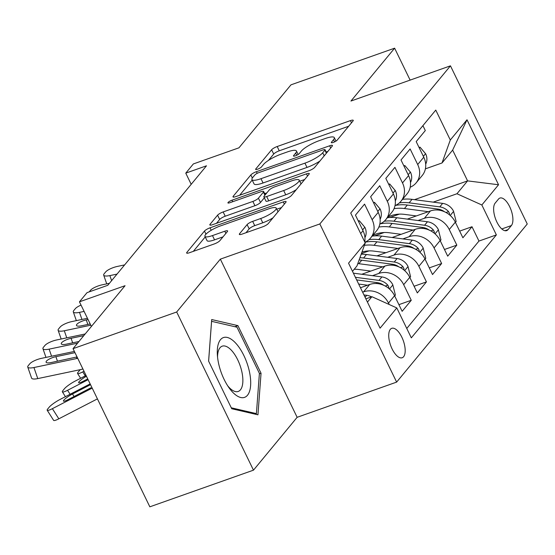 <?xml version="1.0" encoding="UTF-8"?>
<svg xmlns="http://www.w3.org/2000/svg" width="555" height="555" viewBox="0 0 555 555"><rect width="100%" height="100%" fill="white"/><g stroke="black" fill="none" stroke-linecap="round" stroke-linejoin="round"><path stroke-width="0.83" d="M333.284 142.42A3.351 0.763 -25.9 0 0 337.176 140.151L353.015 120.976A4.787 1.082 -25.9 0 0 353.251 120.324A4.787 1.082 -25.9 0 0 350.434 120.608L277.188 146.52A4.787 1.082 -25.9 0 0 271.631 149.767L255.793 168.942A3.351 0.763 -25.9 0 0 255.619 169.4A3.351 0.763 -25.9 0 0 257.596 169.199A3.351 0.763 -25.9 0 0 261.488 166.923L263.535 164.446A15.325 3.476 -25.9 0 1 281.329 154.061L287.435 151.904A15.325 3.476 -25.9 0 1 296.446 150.988A15.325 3.476 -25.9 0 1 295.683 153.069L293.637 155.553A3.351 0.763 -25.9 0 0 293.47 156.01A3.351 0.763 -25.9 0 0 295.44 155.809A3.351 0.763 -25.9 0 0 299.332 153.541L301.379 151.057A15.325 3.476 -25.9 0 1 319.174 140.679L325.279 138.514A15.325 3.476 -25.9 0 1 334.29 137.598A15.325 3.476 -25.9 0 1 333.527 139.687L331.481 142.163A3.351 0.763 -25.9 0 0 331.314 142.621A3.351 0.763 -25.9 0 0 333.284 142.42M403.603 356.712A15.609 6.764 70.5 0 0 402.618 338.932A15.609 6.764 70.5 0 0 391.754 328.317A15.609 6.764 70.5 0 0 390.318 329.358A15.609 6.764 70.5 0 0 391.296 347.132A15.609 6.764 70.5 0 0 402.167 357.753A15.609 6.764 70.5 0 0 403.603 356.712M239.58 233.717A4.787 1.082 -25.9 0 0 239.337 234.37A4.787 1.082 -25.9 0 0 242.153 234.085L262.709 226.815A4.787 1.082 -25.9 0 0 268.266 223.568L285.86 202.277A4.787 1.082 -25.9 0 0 286.096 201.625A4.787 1.082 -25.9 0 0 283.279 201.909L210.033 227.821A4.787 1.082 -25.9 0 0 204.469 231.06L186.882 252.358A4.787 1.082 -25.9 0 0 186.64 253.011A4.787 1.082 -25.9 0 0 189.456 252.726L214.279 243.943A4.787 1.082 -25.9 0 0 219.842 240.697L227.37 231.588A4.787 1.082 -25.9 0 0 227.605 230.935A4.787 1.082 -25.9 0 0 224.789 231.22L212.482 235.577A12.807 2.907 -25.9 0 1 204.948 236.34A12.807 2.907 -25.9 0 1 220.46 225.92L268.675 208.86A12.807 2.907 -25.9 0 1 276.217 208.097A12.807 2.907 -25.9 0 1 260.704 218.517L252.664 221.362A4.787 1.082 -25.9 0 0 247.107 224.602L239.58 233.717L240.003 234.585M410.124 80.107L394.619 48.181L290.973 84.839L238.962 147.81L193.355 163.94L185.765 173.132L206.488 165.799L107.774 285.305L87.045 292.638L79.448 301.83L91.402 326.437M176.684 312L253.475 470.161L297.14 417.304L220.342 259.143L176.684 312L73.038 348.665L125.055 285.7L79.448 301.83M220.342 259.143L319.84 223.949L450.452 65.837L527.25 223.998L396.638 382.104L319.84 223.949M394.619 48.181L350.954 101.038L450.452 65.837M309.066 170.69A4.787 1.082 -25.9 0 0 314.629 167.444L332.216 146.152A4.787 1.082 -25.9 0 0 332.459 145.5A4.787 1.082 -25.9 0 0 329.642 145.785L256.396 171.696A4.787 1.082 -25.9 0 0 250.832 174.943L233.239 196.234A4.787 1.082 -25.9 0 0 233.003 196.886A4.787 1.082 -25.9 0 0 235.82 196.602L309.066 170.69M309.038 174.214L291.444 195.506A4.787 1.082 -25.9 0 1 285.887 198.752L212.641 224.664A4.787 1.082 -25.9 0 1 209.825 224.948A4.787 1.082 -25.9 0 1 210.061 224.296L217.588 215.18A4.787 1.082 -25.9 0 1 223.152 211.941L252.858 201.43A4.787 1.082 -25.9 0 0 258.415 198.184L263.41 192.141A4.787 1.082 -25.9 0 0 263.646 191.489A4.787 1.082 -25.9 0 0 260.829 191.773L229.902 202.714A3.351 0.763 -25.9 0 1 227.932 202.915A3.351 0.763 -25.9 0 1 231.99 200.189L306.457 173.847A4.787 1.082 -25.9 0 1 309.274 173.562A4.787 1.082 -25.9 0 1 309.038 174.214M253.475 470.161L149.836 506.819L73.038 348.665M362.623 292.18L363.608 291.833A19.515 17.025 39.6 0 1 388.493 303.065L394.57 295.711L402.146 311.313L411.262 300.283L398.913 304.646M372.488 275.682L378.801 273.449A19.515 17.025 39.6 0 1 403.686 284.68L409.756 277.327L417.332 292.929L426.448 281.898L414.099 286.262M387.674 257.298L393.988 255.064A19.515 17.025 39.6 0 1 418.872 266.296L424.943 258.942L432.525 274.545L441.634 263.514L429.286 267.878M402.861 238.914L409.174 236.68A19.515 17.025 39.6 0 1 434.059 247.912L440.136 240.558L447.712 256.16L456.82 245.13L449.245 229.527A19.515 17.025 -140.4 0 0 424.36 218.295L418.047 220.529M444.472 249.493L456.82 245.13M422.917 125.645L425.31 130.564L416.194 141.594L423.77 157.197A19.515 17.025 -140.4 0 1 422.237 175.491L416.16 182.845A19.515 17.025 -140.4 0 0 417.7 164.551L410.124 148.948L401.008 159.979L408.584 175.581A19.515 17.025 -140.4 0 1 407.044 193.875L400.974 201.229A19.515 17.025 39.6 0 1 395.021 205.6M400.974 201.229A19.515 17.025 39.6 0 0 402.507 182.935L394.931 167.339L385.822 178.37L393.398 193.966A19.515 17.025 -140.4 0 1 391.858 212.267L385.787 219.62A19.515 17.025 39.6 0 1 379.835 223.984M385.787 219.62A19.515 17.025 39.6 0 0 387.321 201.326L379.745 185.724L370.636 196.754L378.212 212.357A19.515 17.025 -140.4 0 1 376.672 230.651L370.594 238.005A19.515 17.025 39.6 0 1 364.906 242.257A37.324 32.558 39.6 0 1 376.935 241.82L407.571 245.851A12.931 11.28 39.6 0 1 414.072 248.501M370.594 238.005A19.515 17.025 39.6 0 0 372.134 219.711L364.559 204.108L355.45 215.139L363.025 230.741A19.515 17.025 -140.4 0 1 364.732 241.911M394.57 295.711A19.515 17.025 -140.4 0 0 369.685 284.479L360.466 287.74M409.756 277.327A19.515 17.025 -140.4 0 0 384.872 266.095L361.756 274.274M424.943 258.942A19.515 17.025 -140.4 0 0 400.058 247.71L376.942 255.883M440.136 240.558A19.515 17.025 -140.4 0 0 415.251 229.326L392.135 237.498M368.985 250.895L361.423 253.566M498.508 199.065L495.164 203.109A15.124 6.549 70.5 0 0 496.114 220.335A15.124 6.549 70.5 0 0 506.646 230.616A15.124 6.549 70.5 0 0 508.033 229.61L511.377 225.566A15.124 6.549 70.5 0 0 510.427 208.34A15.124 6.549 70.5 0 0 499.895 198.059A15.124 6.549 70.5 0 0 498.508 199.065M367.445 302.114L371.912 296.703L396.797 307.935L411.324 337.856L496.371 234.904L481.844 204.982L456.959 193.75L433.233 202.138M396.797 307.935L380.092 328.158L348.54 263.188L365.245 242.965L350.718 213.044L435.765 110.084L450.299 140.006L467.005 119.783L498.55 184.76L481.844 204.982M384.171 232.51L374.66 235.875M406.76 328.463L478.965 241.064L472.007 226.738L462.898 237.776L455.322 222.173A19.515 17.025 -140.4 0 0 430.437 210.942L407.321 219.114M410.207 187.215A19.515 17.025 -140.4 0 0 416.16 182.845M434.059 247.912L441.634 263.514M418.872 266.296L426.448 281.898M403.686 284.68L411.262 300.283M388.493 303.065L389.194 304.508M371.912 296.703L365.856 298.847M399.364 214.126L389.846 217.491M456.959 193.75L467.594 180.881L452.644 150.1L442.016 162.976L450.299 140.006M414.46 199.675L467.594 180.881L498.55 184.76M425.394 168.852L442.016 162.976M297.14 417.304L396.638 382.104M185.765 173.132L191.191 184.322M365.245 242.965L356.969 265.928L352.501 271.339M459.658 231.109L472.007 226.738M478.965 241.064L496.371 234.904M452.644 150.1L467.005 119.783M231.733 408.737L257.95 414.807L261.044 373.251L237.915 325.625L211.698 319.548L208.604 361.104L231.733 408.737M234.841 326.715L237.915 325.625M259.358 373.848L261.044 373.251M348.658 126.249L279.262 150.793A4.787 1.082 -25.9 0 0 273.705 154.04L268.426 160.43M252.192 180.084L239.67 195.235M327.866 151.425L326.18 152.021M324.883 150.148A3.351 0.763 -25.9 0 0 325.05 149.697A3.351 0.763 -25.9 0 0 323.079 149.899L258.783 172.64A3.351 0.763 -25.9 0 0 254.891 174.908L252.726 177.524A15.325 3.476 -25.9 0 0 251.963 179.612A15.325 3.476 -25.9 0 0 260.982 178.696L304.931 163.149A15.325 3.476 -25.9 0 0 322.719 152.771L324.883 150.148L326.375 153.229M251.963 179.612L254.044 183.885A15.325 3.476 -25.9 0 0 263.056 182.97L260.982 178.696M319.909 161.054A15.325 3.476 -25.9 0 1 307.005 167.423L263.056 182.97M216.492 223.297L219.662 219.461L217.588 215.18M264.346 197.795L260.489 202.464A4.787 1.082 -25.9 0 1 254.932 205.704L225.226 216.214A4.787 1.082 -25.9 0 0 219.662 219.461M264.686 193.633L266.837 192.869M299.742 181.235L304.681 179.487M283.681 190.525A12.807 2.907 -25.9 0 0 299.194 180.104A12.807 2.907 -25.9 0 0 291.659 180.875L274.67 186.882A4.787 1.082 -25.9 0 0 269.106 190.129L264.111 196.172A4.787 1.082 -25.9 0 0 263.875 196.824A4.787 1.082 -25.9 0 0 266.691 196.539L283.681 190.525L285.756 194.798A12.807 2.907 -25.9 0 0 296.294 189.637M263.875 196.824L265.949 201.097A4.787 1.082 -25.9 0 0 268.766 200.813L266.691 196.539M285.756 194.798L268.766 200.813M273.011 217.824A12.807 2.907 -25.9 0 1 262.779 222.791L254.745 225.635A4.787 1.082 -25.9 0 0 249.181 228.875L246.011 232.718M204.948 236.34L207.022 240.62A12.807 2.907 -25.9 0 0 214.556 239.85L212.482 235.577M223.013 236.86L214.556 239.85M205.232 236.929L193.313 251.359M281.503 207.549L276.765 209.221M455.433 222.395L456.148 221.535L453.511 211.143A12.931 11.28 -140.4 0 0 442.654 203.38L412.018 199.349A37.324 32.558 -140.4 0 0 402.521 199.356M428.321 211.684L404.428 208.541A37.324 32.558 -140.4 0 0 394.057 208.68M416.326 215.93L404.415 214.369A30.983 27.029 -140.4 0 0 387.855 217.109M449.522 214.861L449.578 213.626L448.558 211.615A12.931 11.28 -140.4 0 0 439.768 206.869L409.132 202.846A37.324 32.558 -140.4 0 0 399.378 202.887M395.222 205.51A37.324 32.558 39.6 0 1 407.315 205.052L437.944 209.075A12.931 11.28 39.6 0 1 444.444 211.732M117.029 274.101L109.862 275.606L111.617 280.65M419.316 148.025L420.031 147.158L425.699 153.867A12.931 11.28 39.6 0 1 425.685 164.127M124.618 264.908L117.459 266.414A9.754 2.726 -19.2 0 0 105.672 271.929L104.153 273.768A9.754 2.726 -19.2 0 0 103.688 275.134A9.754 2.726 -19.2 0 0 109.862 275.606M420.031 147.158L419.06 147.498M249.285 371.017A31.711 13.736 70.5 0 0 229.756 338.377A31.711 13.736 70.5 0 0 217.352 354.707A31.711 13.736 70.5 0 0 218.698 363.927A31.711 13.736 70.5 0 0 229.083 387.862A31.711 13.736 70.5 0 0 246.489 396.263A31.711 13.736 70.5 0 0 249.285 371.017M227.716 385.85A24.011 10.399 70.5 0 0 238.22 391.448A24.011 10.399 70.5 0 0 241.793 371.489A24.011 10.399 70.5 0 0 222.208 346.174A24.011 10.399 70.5 0 0 217.56 357.129M208.625 361.145L211.587 321.324L236.992 327.207L259.4 373.355L256.403 413.621L231.275 407.8M254.988 414.12L256.403 413.621M440.247 240.787L440.961 239.92L438.325 229.534A12.931 11.28 -140.4 0 0 427.461 221.764L396.832 217.74A37.324 32.558 -140.4 0 0 387.335 217.74M413.135 230.068L389.242 226.933A37.324 32.558 -140.4 0 0 378.864 227.064M401.133 234.314L389.228 232.753A30.983 27.029 -140.4 0 0 372.669 235.493M434.329 233.246L434.392 232.018L433.372 229.999A12.931 11.28 -140.4 0 0 424.582 225.254L393.946 221.23A37.324 32.558 -140.4 0 0 384.192 221.272M380.036 223.894A37.324 32.558 39.6 0 1 392.121 223.436L422.757 227.467A12.931 11.28 39.6 0 1 429.258 230.117M425.054 259.171L425.775 258.304L423.139 247.918A12.931 11.28 -140.4 0 0 412.275 240.149L381.646 236.125A37.324 32.558 -140.4 0 0 372.148 236.125M397.949 248.453L374.049 245.317A37.324 32.558 -140.4 0 0 364.392 245.338M385.947 252.698L374.042 251.137A30.983 27.029 -140.4 0 0 361.971 252.046M419.143 251.63L419.205 250.402L418.186 248.383A12.931 11.28 -140.4 0 0 409.389 243.645L378.76 239.614A37.324 32.558 -140.4 0 0 369.006 239.656M409.867 277.555L410.582 276.688L407.953 266.303A12.931 11.28 -140.4 0 0 397.089 258.533L366.46 254.509A37.324 32.558 -140.4 0 0 361.201 254.197M382.763 266.844L358.863 263.701A37.324 32.558 -140.4 0 0 357.815 263.576M84.006 371.26L82.757 371.906L85.283 375.874M370.761 271.083L358.856 269.522A30.983 27.029 -140.4 0 0 354.208 269.265M403.957 270.014L404.019 268.786L402.999 266.768A12.931 11.28 -140.4 0 0 394.203 262.029L363.574 257.999A37.324 32.558 -140.4 0 0 359.931 257.7M359.12 259.955A37.324 32.558 39.6 0 1 361.749 260.205L392.385 264.236A12.931 11.28 39.6 0 1 398.885 266.886M82.757 371.906A9.754 1.665 -32.4 0 1 77.561 373.466A9.754 1.665 -32.4 0 1 78.088 372.211L79.608 370.372A9.754 1.665 -32.4 0 1 80.267 369.658M394.681 295.94L395.396 295.073L392.76 284.687A12.931 11.28 -140.4 0 0 381.902 276.917L353.389 273.171M86.053 375.471L75.168 381.098A9.754 1.665 -32.4 0 0 64.422 388.757L62.902 390.595A9.754 1.665 -32.4 0 0 62.375 391.851A9.754 1.665 -32.4 0 0 67.571 390.29L70.097 394.258M367.577 285.228L358.676 284.056M88.099 379.682L67.571 390.29M388.771 288.399L388.826 287.171L387.813 285.152A12.931 11.28 -140.4 0 0 379.016 280.414L355.394 277.306M86.434 376.255A7.805 1.332 147.6 0 0 79.074 381.715A7.805 1.332 147.6 0 0 78.65 382.714A7.805 1.332 147.6 0 0 82.806 381.472L87.732 378.926M356.664 279.921L377.192 282.62A12.931 11.28 39.6 0 1 383.692 285.27M404.13 166.41L404.845 165.543L410.513 172.251A12.931 11.28 39.6 0 1 410.492 182.512M109.432 283.293L102.273 284.798A9.754 2.726 -19.2 0 0 90.486 290.314L89.195 291.875M404.845 165.543L403.873 165.883M84.103 311.411L79.49 312.375L81.953 319.458M388.944 184.794L389.659 183.927L395.327 190.636A12.931 11.28 39.6 0 1 395.306 200.896M81.037 305.104A9.754 2.726 -19.2 0 0 75.3 308.698L73.78 310.536A9.754 2.726 -19.2 0 0 73.309 311.903A9.754 2.726 -19.2 0 0 79.49 312.375M389.659 183.927L388.687 184.267M90.798 325.195L64.304 330.759L66.766 337.842M373.758 203.179L374.472 202.311L380.14 209.02A12.931 11.28 39.6 0 1 380.119 219.28M87.447 318.299L71.893 321.567A9.754 2.726 -19.2 0 0 60.113 327.082L58.594 328.921A9.754 2.726 -19.2 0 0 58.122 330.294A9.754 2.726 -19.2 0 0 64.304 330.759M90.194 323.953L81.412 325.799A7.805 2.178 160.8 0 1 76.472 325.424A7.805 2.178 160.8 0 1 76.847 324.328A7.805 2.178 160.8 0 1 86.275 319.916L87.85 324.446M88.051 319.541L86.275 319.916M374.472 202.311L373.501 202.651M77.582 343.163L49.117 349.144L51.58 356.227M358.565 221.563L359.279 220.696L364.947 227.404A12.931 11.28 39.6 0 1 364.933 237.665M85.179 333.971L56.707 339.951A9.754 2.726 -19.2 0 0 44.927 345.467L43.408 347.305A9.754 2.726 -19.2 0 0 42.936 348.679A9.754 2.726 -19.2 0 0 49.117 349.144M78.949 341.505L66.225 344.183A7.805 2.178 160.8 0 1 61.286 343.809A7.805 2.178 160.8 0 1 61.66 342.712A7.805 2.178 160.8 0 1 71.089 338.3L72.663 342.83M83.812 335.622L71.089 338.3M359.279 220.696L358.315 221.043M371.475 296.856A12.931 11.28 -140.4 0 0 366.716 295.302L363.962 294.941M90.146 383.9L59.982 399.482A9.754 1.665 -32.4 0 0 49.235 407.141L47.716 408.979A9.754 1.665 -32.4 0 0 47.189 410.235A9.754 1.665 -32.4 0 0 52.385 408.674L58.83 418.817A9.754 1.665 147.6 0 1 53.634 420.378L47.189 410.235M92.255 388.243A36.588 31.919 -140.4 0 0 89.57 389.464L52.385 408.674M97.451 398.934A24.392 21.284 -140.4 0 0 96.022 399.607L58.83 418.817M89.57 389.464L90.978 387.758L67.62 399.857A7.805 1.332 147.6 0 1 63.464 401.098A7.805 1.332 147.6 0 1 63.887 400.099A7.805 1.332 147.6 0 1 72.483 393.974L90.514 384.657M77.7 358.266A24.392 21.284 39.6 0 1 76.139 358.662L33.931 367.528L37.775 378.593A9.754 2.726 160.8 0 1 31.6 378.121L27.75 367.063A9.754 2.726 -19.2 0 0 33.931 367.528M82.896 368.964A36.588 31.919 39.6 0 1 79.989 369.72L37.775 378.593M74.384 351.433L41.521 358.336A9.754 2.726 -19.2 0 0 29.741 363.851L28.222 365.69A9.754 2.726 -19.2 0 0 27.75 367.063M77.048 356.927L51.039 362.568A7.805 2.178 160.8 0 1 46.093 362.193A7.805 2.178 160.8 0 1 46.474 361.097A7.805 2.178 160.8 0 1 55.895 356.685L57.477 361.215M74.98 352.675L55.895 356.685M363.608 291.833L369.685 284.479M378.801 273.449L384.872 266.095M393.988 255.064L400.058 247.71M409.174 236.68L415.251 229.326M424.36 218.295L430.437 210.942M417.7 164.551L423.77 157.197M360.688 233.572L363.025 230.741M372.134 219.711L378.212 212.357M387.321 201.326L393.398 193.966M402.507 182.935L408.584 175.581M449.245 229.527L455.322 222.173M501.789 228.958L511.377 225.566M504.925 230.707L508.033 229.61M334.589 141.872L333.527 139.687M293.928 156.163L293.637 155.553M296.745 155.261L295.683 153.069M256.084 169.546L255.793 168.942M273.705 154.04L271.631 149.767M279.262 150.793L277.188 146.52M351.502 122.808L350.434 120.608M331.772 142.774L331.481 142.163M233.662 197.101L233.239 196.234M252.338 178.044L250.832 174.943M257.187 173.327L256.396 171.696M330.704 147.984L329.642 145.785M307.005 167.423L304.931 163.149M324.217 155.844L322.719 152.771M210.484 225.163L210.061 224.296M225.226 216.214L223.152 211.941M254.932 205.704L252.858 201.43M260.489 202.464L258.415 198.184M264.901 195.214L263.41 192.141M232.732 201.715L231.99 200.189M307.525 176.046L306.457 173.847M249.181 228.875L247.107 224.602M254.745 225.635L252.664 221.362M262.779 222.791L260.704 218.517M225.857 233.419L224.789 231.22M187.299 253.226L186.882 252.358M205.974 234.161L204.469 231.06M211.226 230.276L210.033 227.821M284.347 204.108L283.279 201.909M450.223 215.465L453.581 211.406M409.132 202.846L412.018 199.349M404.428 208.541L407.315 205.052M439.768 206.869L442.654 203.38M437.194 209.984L437.944 209.075M446.026 212.509L448.558 211.615M425.56 153.7L423.361 156.357M435.037 233.849L438.394 229.791M393.946 221.23L396.832 217.74M389.242 226.933L392.121 223.436M424.582 225.254L427.461 221.764M422.008 228.369L422.757 227.467M430.84 230.894L433.372 229.999M419.851 252.234L423.208 248.175M378.76 239.614L381.646 236.125M374.049 245.317L376.935 241.82M409.389 243.645L412.275 240.149M406.822 246.753L407.571 245.851M415.653 249.278L418.186 248.383M404.664 270.618L408.015 266.56M363.574 257.999L366.46 254.509M358.863 263.701L361.749 260.205M394.203 262.029L397.089 258.533M391.636 265.137L392.385 264.236M400.46 267.663L402.999 266.768M389.478 289.002L392.829 284.944M379.016 280.414L381.902 276.917M376.45 283.522L377.192 282.62M385.274 286.047L387.813 285.152M410.374 172.085L408.175 174.742M395.188 190.469L392.989 193.126M379.995 208.853L377.802 211.51M364.808 227.238L362.616 229.895M365.093 297.272L366.716 295.302M72.483 393.974L74.093 396.513M77.242 357.323L76.139 358.662M335.99 141.102L334.29 137.598M298.146 154.491L296.446 150.988M326.618 152.93L325.05 149.697M265.255 194.791L263.646 191.489M301.032 183.899L299.194 180.104M278.006 211.781L276.217 208.097M106.727 283.862L103.688 275.134M77.561 373.466L80.621 378.281M62.375 391.851L65.434 396.665M76.347 320.63L73.309 311.903M61.161 339.015L58.122 330.294M45.975 357.406L42.936 348.679"/></g></svg>
